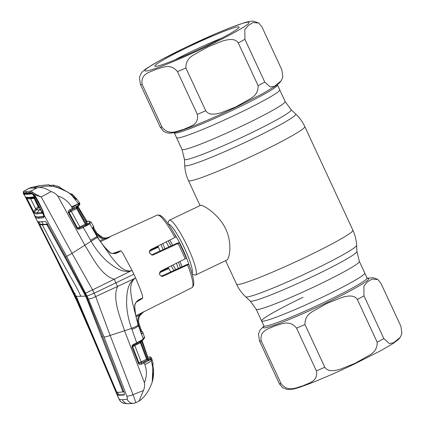 <?xml version="1.0" encoding="UTF-8"?>
<svg xmlns="http://www.w3.org/2000/svg" width="425" height="425" viewBox="0 0 425 425"><rect width="100%" height="100%" fill="white"/><g stroke="black" fill="none" stroke-linecap="round" stroke-linejoin="round"><path stroke-width="0.64" d="M174.282 132.818L176.561 137.732A56.876 4.069 -24.9 0 0 238.313 113.491A56.876 4.069 -24.9 0 0 279.735 89.84A56.876 4.069 155.1 0 1 238.313 113.491A56.876 4.069 155.1 0 1 176.561 137.732L181.98 149.403A56.876 4.069 -24.9 0 0 243.732 125.168A56.876 4.069 -24.9 0 0 285.154 101.511L277.456 84.926A56.876 4.069 155.1 0 1 236.034 108.577A56.876 4.069 155.1 0 1 174.282 132.818L173.74 132.313M323.361 296.714A56.876 4.069 155.1 0 1 261.609 320.949A56.876 4.069 -24.9 0 0 323.361 296.714A56.876 4.069 -24.9 0 0 364.783 273.062A56.876 4.069 155.1 0 1 323.361 296.714M166.101 241.91A30.377 4.978 64.4 0 1 168.906 247.058M176.38 263.266A30.377 4.978 64.4 0 1 178.33 268.462M167.928 223.523L168.789 220.958A30.377 4.978 64.4 0 1 169.352 220.224A30.377 4.978 64.4 0 1 169.713 220.139A30.377 4.978 64.4 0 1 187.436 246.468A30.377 4.978 64.4 0 1 195.59 275.023A30.377 4.978 64.4 0 1 195.229 275.103A30.377 4.978 64.4 0 1 194.661 274.996L192.127 274.067M226.371 260.196C229.149 260.403 232.836 244.194 225.861 229.319C218.997 214.37 203.479 205.1 200.855 205.232L169.352 220.224M170.813 271.894A30.377 4.978 64.4 0 1 168.157 267.399M160.055 251.085A30.377 4.978 64.4 0 1 157.946 246.011M354.997 363.354L339.931 369.373C335.118 370.573 328.105 372.3 324.806 367.248L304.964 324.498C304.778 318.697 307.445 314.298 312.965 311.307L327.133 303.328L342.205 297.309C347.018 296.103 354.025 294.376 357.324 299.428L377.172 342.178C377.358 347.979 374.685 352.378 369.166 355.369L354.997 363.354M316.386 370.887C318.314 381.868 308.252 383.031 302.738 385.927C296.522 387.308 288.352 392.663 281.095 383.679L261.253 340.93C259.324 329.949 269.392 328.785 274.906 325.89C281.122 324.509 289.287 319.154 296.544 328.137L316.386 370.887A67.506 4.834 -24.9 0 0 324.806 367.248M263.978 326.15L260.148 329.954L258.49 333.859L259.505 340.978L279.347 383.733L282.598 387.754L287.459 389.513L292.979 389.119C296.018 388.461 299.917 387.249 304.683 385.496C318.548 380.37 335.24 373.161 354.758 363.864L380.986 350.577L393.731 343.076L398.469 339.416L399.898 337.843M303.03 297.298A56.876 4.069 -24.9 0 0 261.609 320.949L256.19 309.278A56.876 4.069 -24.9 0 0 317.942 285.037A56.876 4.069 -24.9 0 0 359.364 261.386L356.931 251.526L356.623 245.299C356.352 240.029 355.109 234.998 352.893 230.207L304.794 126.581C302.558 121.794 299.519 117.598 295.667 113.99A61.184 4.378 -24.9 0 1 251.186 139.543A61.184 4.378 -24.9 0 1 184.726 165.49L184.418 159.263A58.841 4.213 -24.9 0 0 248.333 134.311A58.841 4.213 -24.9 0 0 291.114 109.735L285.154 101.511M377.82 279.549L372.077 279.066L367.582 281.78L363.869 286.089L363.997 295.842L383.839 338.592L389.396 343.538L393.582 342.773L400.27 337.349L401.922 333.46L400.913 326.32L381.066 283.571L377.82 279.549L375.121 278.253L372.736 277.764L367.227 278.221M208.064 46.814L223.136 40.8C227.949 39.594 234.961 37.867 238.255 42.92L258.102 85.669C258.288 91.471 255.616 95.869 250.097 98.86L235.928 106.84L220.862 112.859C216.049 114.065 209.036 115.791 205.737 110.739L185.895 67.989C185.709 62.188 188.376 57.789 193.896 54.798L208.064 46.814M244.928 39.334L244.8 29.58L248.513 25.272L253.013 22.557L258.751 23.035L261.997 27.057L281.844 69.812L282.853 76.946L281.201 80.835L274.513 86.264L270.327 87.029L264.77 82.083L244.928 39.334A67.506 4.834 155.1 0 1 238.255 42.92M205.259 46.367A46.41 3.32 155.1 0 1 155.077 66.311A46.41 3.32 155.1 0 1 188.668 46.84A46.41 3.32 155.1 0 1 239.052 27.328A46.41 3.32 155.1 0 1 205.259 46.367M174.51 60.058A41.347 2.959 155.1 0 1 191.702 51.393A41.347 2.959 155.1 0 1 221.733 38.138M258.751 23.035L253.661 21.255C252.349 21.059 249.916 21.122 244.832 22.567L230.127 27.763L216.463 33.378L186.591 46.925L160.358 60.217L147.613 67.718C143.841 70.343 141.663 72.25 141.079 73.445L139.421 77.345L140.436 84.469L160.278 127.224L163.529 131.245C166.186 132.812 168.773 133.402 171.291 133.02C174.654 132.653 179.515 131.282 185.863 128.897C193.874 125.959 203.564 121.97 214.928 116.933A58.124 4.16 -24.9 0 0 235.689 107.355A58.124 4.16 -24.9 0 0 239.089 105.719L262.204 93.909L274.858 86.429L279.305 83.002L280.829 81.334M142.184 84.421L162.031 127.171C169.283 136.149 177.453 130.794 183.669 129.418C189.183 126.517 199.245 125.359 197.322 114.378L177.475 71.623C170.223 62.645 162.053 68 155.837 69.381C150.322 72.277 140.261 73.44 142.184 84.421A67.506 4.834 155.1 0 1 140.436 84.469M140.765 331.388A1.015 1.004 96 0 1 141.185 331.341C142.301 331.558 142.864 331.93 142.874 332.451L142.035 333.907L141.137 332.478L138.667 325.635C136.17 319.037 134.826 312.21 134.635 305.155C135.915 301.442 138.619 299.126 142.747 298.207L142.375 295.332C140.723 290.259 138.47 284.495 135.612 278.03L117.576 286.429L115.919 282.827L133.875 274.199A41.177 6.747 64.4 0 1 135.612 278.03L134.353 278.773C128.308 285.26 131.282 294.663 132.308 301.947L138.162 324.998L143.289 338.943L144.399 337.036C145.005 337.014 144.558 337.992 143.066 339.968L143.066 339.968A1.015 0.988 44.9 0 0 143.289 338.943L142.083 339.835A1.015 0.839 57.8 0 1 141.796 340.898L141.796 340.898A1.015 0.839 57.8 0 1 141.695 340.951L141.371 341.195A1.015 0.978 -131.5 0 0 141.291 341.259L141.291 341.259A1.015 0.978 -131.5 0 0 141.031 342.322L147.262 358.902L147.958 358.259A1.015 0.993 -135.3 0 0 149.313 358.865L149.504 358.764C150.562 357.669 150.477 357.08 149.249 356.995L147.778 357.058M134.635 305.155L134.778 305.102C135.899 302.345 137.004 300.9 138.093 300.767L142.747 298.217L136.106 302.329M143.809 311.663L139.867 315.663L139.182 315.153L144.404 311.493L135.883 315.759M159.928 271.841L168.47 267.952M162.998 276.234L161.192 276.282L187.489 264.286L188.817 264.254C191.781 272.096 193.449 278.109 193.805 282.306L193.603 285.531L191.988 287.677A40.237 6.593 -115.6 0 0 187.622 264.918L162.998 276.234L161.941 276.484L159.327 274.348L160.9 271.038L185.183 258.852A40.237 6.593 -115.6 0 0 181.788 251.186A40.237 6.593 -115.6 0 0 178.07 243.53L179.281 242.866L182.989 250.495L186.368 258.14L185.183 258.852M168.794 268.52L159.407 272.823M187.622 264.918L188.78 264.249A26.663 4.367 64.4 0 0 173.867 232.895M178.07 243.53L153.388 254.846L152.304 255.096L149.334 252.923L150.668 249.672L174.893 237.485A40.237 6.593 -115.6 0 0 157.239 215.093L108.72 237.272M151.443 254.995L174.967 244.072L178.048 242.893L179.249 242.861M149.754 250.437L158.174 246.596M158.403 247.159L149.308 251.34M174.893 237.485L176.056 236.773C170.818 227.274 166.324 220.702 162.589 217.069L159.933 215.183L157.239 215.093M134.778 305.102L134.778 305.102C134.868 312.168 136.17 319 138.678 325.592L138.64 325.566M141.233 332.669L140.787 331.442M142.035 333.907A1.015 0.993 -134.6 0 0 141.546 333.333M141.137 332.478L138.678 325.592L138.444 325.763C137.673 326.719 135.517 327.941 131.968 329.423L131.607 328.371C135.166 326.974 137.349 325.853 138.162 324.998M133.875 274.199A41.177 6.747 -115.6 0 0 132.063 270.374L114.229 279.225L115.919 282.827L94.18 293.213L95.694 296.554L117.576 286.429C112.104 298.849 120.073 316.822 124.567 330.746L131.607 328.371C128.525 320.131 126.852 311.631 126.576 302.866C126.799 294.562 126.969 284.171 134.332 278.752L134.353 278.773M50.485 186.038L52.907 186.394C48.142 185.81 43.477 186.171 38.903 187.483C42.484 187.324 46.553 188.7 51.106 191.611C53.752 192.382 55.957 193.816 57.72 195.92L84.904 245.294C92.682 257.81 101.304 275.575 114.229 279.225L92.592 289.877L94.18 293.213L87.035 296.087L66.645 256.392L44.184 215.3L43.887 217.674L38.951 218.253L39.02 217.212L43.934 216.633L44.189 216.256M32.358 193.678L35.318 196.106L38.468 201.689L42.957 210.89L44.184 215.3A1.015 0.696 167.5 0 1 44.051 215.055C43.222 211.432 43.276 212.282 42.766 210.943L35.153 196.329L32.358 193.678A1.015 0.85 -51.1 0 1 32.13 193.354L32.087 193.285A1.015 0.829 -49.3 0 1 32.518 192.095C34.537 193.646 37.432 195.256 41.209 196.913L72.043 253.348L92.592 289.877L85.685 293.117M72.043 253.348L66.645 256.392M38.096 221.643L40.816 221.893L45.023 221.446C45.703 221.51 46.617 222.53 47.77 224.512L65.615 256.966L84.957 293.431L87.438 298.78L102.664 336.775L123.723 391.568C124.477 393.646 124.615 394.814 124.142 395.075L118.038 395.25L118.936 394.798L117.619 392.53M47.488 224.023L43.27 224.469L41.724 221.478M38.117 221.643L39.413 224.751L40.322 224.32L39.158 221.839M40.572 224.225L43.27 224.469L42.373 224.915L39.674 224.671L40.572 224.225M86.488 295.699L85.584 296.129L64.913 257.364L47.021 224.968L46.58 224.474L42.373 224.915A1434.508 1411.388 -91.6 0 0 73.121 281.313A192.658 189.555 88.4 0 1 80.867 296.267L85.584 296.129L86.727 298.6L122.735 391.377L122.804 391.94L119.228 392.317L116.71 392.116L77.323 298.871L39.674 224.671M122.825 391.93L123.707 391.526L122.825 391.659M118.936 394.798L124.397 394.719M39.413 224.751L76.819 299.083L116.184 391.786L118.038 395.25M93.006 337.057L93.287 336.919M76.819 299.083L77.722 298.647M46.58 224.474L47.478 224.023M47.021 224.968L47.812 224.591M64.913 257.364L65.822 256.928M84.432 293.648L85.34 293.229M86.727 298.6L87.635 298.169M101.708 336.627L102.616 336.196M122.735 391.377L123.505 391.011M122.464 399.744A6.752 6.641 88.4 0 0 128.722 403.75L134.04 403.251A6.752 6.529 -98.1 0 1 127.102 399.208L122.464 399.744L119.356 399.431L117.815 396.477L92.708 337.28L76.128 299.37L55.308 256.716L34.505 215.576A1.015 0.6 -29.1 0 1 34.553 215.119M128.722 403.75L123.919 403.336A6.752 6.71 -76.1 0 1 119.356 399.431M127.102 399.208C127.558 399.017 127.473 398.018 126.852 396.217L104.04 336.956L88.427 299.019L87.035 296.087L86.195 296.113M88.427 299.019C89.845 299.083 92.267 298.26 95.694 296.554L110.144 335.442L133.004 394.666C135.023 399.877 135.888 402.597 135.602 402.82M126.852 396.217A6.752 1.052 158.9 0 0 133.004 394.666L143.427 390.501C144.548 387.983 144.877 385.385 144.42 382.702L124.567 330.746L110.149 335.426C107.196 336.536 105.161 337.041 104.04 336.956M76.447 295.986L74.582 296.411L81.658 311.127L117.815 396.477M74.338 293.733L75.246 293.314M55.957 257.242L56.222 257.12M43.887 217.674L43.934 216.633M38.951 218.253L35.982 217.898L36.056 216.856L39.02 217.212L39.206 216.936M76.558 198.672L76.543 199.389L75.74 199.187L75.671 198.39L75.331 198.539L75.666 198.385A0.675 0.675 -52.6 0 1 76.351 198.47L79.199 202.38L78.811 203.57L71.575 206.805L72.468 208.383L77.169 206.088L78.97 204.584L78.561 203.857L71.937 207.432M76.543 199.389L68.016 192.196L57.657 187.489L54.464 186.697M78.503 203.745L71.156 194.592L76.133 199.187L75.708 199.213M78.285 203.352L78.811 203.57M77.557 206.837L78.126 206.343A1.015 0.935 -126.3 0 0 78.285 206.252L78.869 205.742A1.015 0.993 40.9 0 0 78.97 204.584L79.592 203.049L79.204 202.39M54.485 186.692L57.657 187.489M44.051 215.055L44.184 216.431M136.287 402.544L139.049 401.046L143.427 390.501M144.42 382.702C146.891 376.608 147.023 370.531 144.813 364.459C147.863 363.248 150.03 361.957 151.311 360.581L153.526 371.392L152.113 382.42C148.883 391.266 144.527 397.476 139.049 401.046M153 366.281L153.005 366.292C153.962 371.53 153.712 376.736 152.262 381.9L152.979 362.881L151.576 358.02L150.386 359.752L141.87 364.039C140.696 364.735 139.613 364.671 138.614 363.853L132.01 347.167L132.063 345.722L133.322 344.489L139.692 341.222A1.015 0.563 61.3 0 1 139.591 342.183A1.015 0.563 61.3 0 1 139.543 342.199L133.514 345.297M149.504 358.764A1.015 0.993 44.3 0 1 150.859 359.369L151.311 360.581L151.991 359.199M152.692 364.262A1.015 1.004 -147.8 0 0 152.702 363.757M147.953 357.51L147.411 356.745M148.957 358.907L149.313 358.865M147.969 358.259L141.838 341.567L147.958 358.259L148.867 358.944M140.447 341.402L140.606 341.673M147.608 356.628L142.163 340.659L147.608 356.628M138.614 363.853L139.102 363.21A1.015 0.978 -128.8 0 1 138.959 362.945L132.69 346.757L138.938 362.961L147.262 358.902A1.015 0.983 -130.3 0 0 148.139 359.582L149.074 359.098A1.015 0.935 56.4 0 1 150.386 359.752M141.828 340.882A1.015 0.988 -135.6 0 0 141.817 341.572L140.393 342.693L146.598 359.221L147.14 360.113L148.139 359.582A1.015 0.781 81.7 0 1 148.846 360.411M139.102 363.21L141.169 363.056L147.14 360.113A1.015 0.627 45.9 0 1 148.075 360.825M145.695 362.259A1.015 0.404 64.4 0 0 144.845 361.34L141.169 363.056L141.87 364.039M144.813 364.459L143.544 361.957M134.592 344.765L134.805 345.53L132.69 346.757A1.015 0.972 -130.3 0 1 132.69 346.051L132.063 345.722M139.692 341.222L141.552 340.207A1.015 0.76 52.3 0 1 141.371 341.195L140.208 341.865L140.393 342.693L134.805 345.53L141.105 361.771L141.812 362.748M133.322 344.489L133.487 345.328L132.01 347.167M138.938 362.961L138.3 363.338M141.631 340.526L140.462 341.052M141.552 340.207L142.083 339.835M140.388 340.871A1.015 0.653 66.3 0 1 140.208 341.865L139.543 342.199M133.487 345.328L136.967 343.559L131.968 329.423M139.857 315.669C138.449 318.283 138.194 321.024 139.081 323.892L141.764 331.633M141.472 331.383L140.739 331.319M139.081 323.892L141.105 330.082L140.399 330.368M139.751 328.583L138.332 324.195C137.349 321.04 137.636 318.027 139.182 315.153L136.085 316.699M74.582 296.411L73.387 293.473M73.238 293.351L66.263 278.301L55.308 256.716M35.982 217.898L32.852 211.783M24.188 193.635L24.225 194.087A1.015 0.94 163.7 0 1 23.38 193.609L23.37 193.088L26.541 193.338L31.131 192.865M23.418 193.731L23.269 193.37A1.015 0.93 162.6 0 0 23.343 193.534L23.343 192.642A1.015 1.004 -77.6 0 1 23.768 191.287L26.722 191.5L30.812 191.085L32.518 192.095M29.984 194.124L25.596 193.858L29.415 194.183M31.918 193.412L27.354 193.901L26.541 193.338M24.183 193.635L23.37 193.088M51.106 191.611L41.209 196.913C37.188 195.723 34.149 194.512 32.087 193.285L30.414 192.44L26.302 192.838L23.343 192.642M23.269 193.37L23.651 191.314L30.233 187.728L33.325 186.989L30.233 187.728M30.414 192.44A1.015 0.983 -98.8 0 1 30.812 191.085L36.704 188.02L38.903 187.483M73.886 207.639A1.015 0.404 -117.7 0 1 74.014 208.749L74.014 208.749A1.015 0.404 -117.7 0 1 73.982 208.76L70.369 210.609L68.988 212.24L77.467 227.991L85.351 224.198L76.638 208.579L71.241 211.321L80.282 227.619L79.077 228.225L85.244 225.319A1.015 0.563 63.4 0 1 86.137 225.946L83.215 227.375L91.141 241.203L72.053 253.358M97.506 237.41L91.141 241.203C95.487 248.954 100.911 255.744 107.408 261.577C113.879 266.73 121.901 273.254 130.693 270.922L130.693 270.89C121.922 271.511 116.604 263.033 111.589 257.311L97.506 237.41L89.824 223.853L86.137 225.946M115.032 253.066L120.716 250.734L122.793 253.146L132.063 270.374L130.693 270.89M120.716 250.734C117.433 253.481 114.006 254.24 110.426 253.008C105.129 248.227 100.741 242.712 97.272 236.454L93.452 229.803L92.815 227.928L93.543 226.254C94.079 226.738 93.803 227.688 92.703 229.107L92.926 228.544L93.452 229.803M115.069 253.056C113.571 253.746 112.057 253.677 110.532 252.859L110.426 253.008M112.519 253.512L120.7 250.723M92.926 228.703A1.015 0.993 -137.9 0 0 92.815 227.928M100.539 241.591L106.064 239.052L105.719 238.622L103.764 238.93C100.603 238.319 98.138 236.629 96.374 233.867L93.112 228.618M93.452 227.582L97.022 233.341L102.892 237.761L103.743 237.947L103.764 238.93L99.933 240.693M106.064 239.052L109.735 237.219L105.719 238.622L105.745 238.101L109.73 237.219M109.719 237.214L105.937 238.016L102.898 237.761C100.592 237.187 98.637 235.716 97.038 233.346L93.468 227.587M103.743 237.947L105.745 238.101M109.225 237.155L105.937 238.016M23.651 191.314L29.155 188.163L36.704 188.02M50.203 185.959L48.902 184.763L40.407 185.544L32.906 188.126M49.135 184.907A0.675 0.675 122.8 0 1 49.475 185.013L48.902 184.763M57.72 195.92C63.692 197.779 68.308 201.407 71.575 206.805M82.609 226.583L83.215 227.375L79.688 229.011L77.945 229.218L76.819 228.326L68.228 212.298C68.223 210.97 68.861 210.062 70.13 209.567L72.468 208.383L72.723 209.419L70.385 210.603L70.13 209.567M76.819 228.326L77.467 227.991L78.051 228.422A1.015 0.972 -127.4 0 1 77.515 227.959L69.1 212.516A1.015 0.978 -131.8 0 1 68.988 212.24L68.228 212.298M70.954 210.317L71.241 211.321L68.425 212.872M70.369 210.609L70.003 210.805L70.369 210.609M80.282 227.619L85.914 224.979L85.351 224.198L86.004 223.858A1.015 0.978 -128.6 0 0 87.093 224.352A1.015 0.776 68.5 0 1 88.002 224.937M87.635 223.683L86.817 223.173L77.929 207.496L77.265 208.181L86.004 223.858L86.817 223.173A1.015 0.988 -132.5 0 0 88.087 223.603L87.444 224.156A1.015 0.839 60.2 0 1 88.581 224.655M77.169 206.088A1.015 0.744 -140.3 0 1 77.313 207.087A1.015 0.983 -133.5 0 0 77.265 208.181L76.638 208.579L76.335 207.655L74.173 208.664M77.945 229.218L78.051 228.422L79.077 228.225L79.688 229.011M88.559 223.428A1.015 0.988 47.9 0 1 89.824 223.853L90.939 221.993L88.772 221.25C90.111 221.351 90.042 222.078 88.559 223.428L85.914 224.979A1.015 0.643 57 0 1 86.822 225.563M87.741 223.64L88.087 223.603M76.681 207.501L76.5 207.172M86.822 223.141L77.929 207.496A1.015 0.993 -138.7 0 1 77.897 206.545M77.355 206.401L76.574 206.762M77.972 206.486L87.279 221.861L86.62 220.878L85.951 221.393L83.906 218.014M87.263 221.855L86.705 222.232L85.85 221.436M77.531 206.858L78.285 206.252A1.015 0.935 -126.3 0 0 78.498 204.967M77.313 207.087L76.335 207.655A1.015 0.659 -102.1 0 0 76.41 206.523M88.772 221.25L86.934 221.361M39.557 207.873L38.749 207.74L38.138 206.8L35.721 208.925L33.623 211.666L33.001 211.884L25.776 197.184L28.942 197.423L33.554 196.961A1.015 0.983 82.7 0 0 34.17 197.482M72.207 194.836L60.361 187.829L59.41 186.745M40.603 209.897L39.217 209.977L37.257 212.845L42.006 212.341M26.589 197.737L34.117 212.569L36.268 209.753L39.217 209.977L40.109 208.941M36.274 209.748A1.015 0.367 37.5 0 0 35.727 208.919A1.015 0.367 37.4 0 1 36.268 209.753L38.749 207.74L38.138 206.8M26.382 198.725L30.674 198.852L33.91 198.316M30.658 198.847L35.727 208.919M38.834 206.465L38.16 206.789L34.154 198.31M34.638 198.289L27.976 197.944L34.606 198.225M72.218 194.831L72.069 194.113L75.4 197.402L75.337 198.321L74.641 197.885M36.38 198.438L36.104 198.576L42.659 210.736M58.57 187.733L59.888 188.153M61.28 188.663L53.534 186.501M58.602 187.717L56.286 187.032M50.224 185.608L52.987 185.045L53.901 186.331M42.436 210.848L43.69 215.31L43.403 216.474L44.136 215.502M36.104 198.576L33.06 194.655L43.69 215.31M31.933 193.874L27.418 194.315L24.289 194.092L26.961 194.315M33.06 194.655L31.88 193.874M24.4 194.9L34.807 215.565L24.634 195.442L24.289 194.092M43.403 216.474L38.755 216.952L35.673 216.697L34.807 215.565M33.554 196.961L34.765 198.464L41.544 211.639L41.947 213.387L37.188 213.887L37.257 212.845L34.117 212.569A1.015 1.004 107.4 0 0 34.042 213.61L33.001 211.884M37.188 213.887L34.042 213.61M41.947 213.387A1.015 0.983 -100.2 0 1 41.894 212.558M41.544 211.639L34.351 197.513L29.75 197.981L28.942 197.423M27.976 197.944L26.483 197.721A1.015 1.004 -79 0 1 25.776 197.184M72.069 194.113L71.076 193.821M52.987 185.045L59.553 186.793M200.069 205.604L188.45 180.583A64.132 4.59 -24.9 0 0 258.087 153.255A64.132 4.59 -24.9 0 0 304.794 126.581M256.19 309.278L250.235 301.054L245.677 296.799C241.83 293.192 238.786 288.995 236.555 284.208A64.132 4.59 -24.9 0 0 306.186 256.881A64.132 4.59 -24.9 0 0 352.893 230.207M245.677 296.799A61.184 4.378 -24.9 0 0 312.03 270.624A61.184 4.378 -24.9 0 0 356.623 245.299M250.235 301.054A58.841 4.213 -24.9 0 0 314.048 275.878A58.841 4.213 -24.9 0 0 356.931 251.526M168.199 240.853A27.455 4.5 64.4 0 1 171.078 246.048M178.495 262.209A27.455 4.5 64.4 0 1 180.413 267.516M173.979 270.449A27.455 4.5 64.4 0 1 171.195 265.875M163.12 249.688A27.455 4.5 64.4 0 1 160.995 244.476M175.849 269.593A26.663 4.367 64.4 0 1 173.002 264.966M164.958 248.853A26.663 4.367 64.4 0 1 162.812 243.562M169.75 240.072A26.663 4.367 64.4 0 1 172.598 245.183M180.051 261.428A26.663 4.367 64.4 0 1 181.969 266.804M168.284 224.028A27.455 4.5 64.4 0 1 168.343 224.028A27.455 4.5 64.4 0 1 183.998 247.074A27.455 4.5 64.4 0 1 191.951 273.466M279.347 383.733A67.506 4.834 -24.9 0 0 281.095 383.679M366.987 278.449A58.124 4.16 155.1 0 1 326.432 302.839A58.124 4.16 155.1 0 1 264.302 326.113M261.253 340.93A67.506 4.834 155.1 0 1 259.505 340.978M304.964 324.498A67.506 4.834 155.1 0 1 296.544 328.137M261.609 320.949L263.893 325.863A56.876 4.069 -24.9 0 0 325.646 301.628A56.876 4.069 -24.9 0 0 367.067 277.977L367.604 278.476M377.172 342.178A67.506 4.834 -24.9 0 0 383.839 338.592M363.997 295.842A67.506 4.834 155.1 0 1 357.324 299.428M207.219 46.309A57.38 4.107 -24.9 0 0 248.019 22.158A57.38 4.107 -24.9 0 0 186.708 46.899A57.38 4.107 -24.9 0 0 145.908 71.044A57.38 4.107 -24.9 0 0 207.219 46.309M258.102 85.669A67.506 4.834 -24.9 0 0 264.77 82.083M160.278 127.224A67.506 4.834 -24.9 0 0 162.031 127.171M185.895 67.989A67.506 4.834 155.1 0 1 177.475 71.623M197.322 114.378A67.506 4.834 -24.9 0 0 205.737 110.739M151.688 254.894L153.388 254.846M80.867 296.267L76.155 296.4M116.184 391.786L116.45 391.659M71.145 194.576L68.016 192.196M138.423 363.587L139.076 363.295L138.423 363.593M133.354 344.563L132.701 344.888M149.249 356.995L147.762 357.016M148.054 357.032L148.367 356.947M141.413 330.947L140.457 330.841M143.894 311.769C142.72 312.263 141.376 313.56 139.867 315.663C138.46 318.288 138.199 321.029 139.097 323.892L138.332 324.195M26.302 192.838A1.015 0.999 -91.6 0 1 26.722 191.5M90.573 240.237L97.272 236.454M96.374 233.867L97.038 233.346M72.702 209.424L74.534 208.478M78.71 203.527L78.54 203.819M87.577 221.282L86.907 221.329M86.705 222.232L86.387 222.381M38.776 207.724L39.344 207.453M188.45 180.583C186.24 175.791 184.997 170.76 184.726 165.49M236.555 284.208L225.617 260.647M367.067 277.977L359.364 261.386M291.114 109.735L295.667 113.99M184.418 159.263L181.98 149.403M195.59 275.023L226.764 260.095M263.893 325.863L263.93 326.602M277.456 84.926L277.419 84.187M191.988 287.677L144.357 311.525M142.874 332.451L144.399 337.041M141.52 333.365L141.143 332.44M134.04 403.251L136.515 402.475M117.81 396.498L119.319 399.659C119.776 399.882 119.356 401.492 123.919 403.336M57.646 187.473L68.011 192.185M152.262 381.9L152.113 382.42M153.005 366.292L152.58 364.517L152.979 362.881M151.576 358.02C151.629 357.584 151.013 357.218 149.733 356.91M141.833 341.567L142.04 340.553M141.398 341.179L143.066 339.968M136.967 343.559L139.867 342.035M141.105 330.082L141.403 330.884M23.455 193.805L24.714 195.606M24.06 193.614L25.596 193.858M55.261 256.652L34.372 215.332M110.532 252.859C105.166 248.179 100.757 242.707 97.293 236.443L93.473 229.798M33.325 186.989L40.407 185.544M49.475 185.013L50.756 186.299L50.426 186.017L52.923 186.394M77.929 207.464L78.035 206.332M77.977 206.481L86.62 220.878M78.869 205.742C79.905 204.202 80.144 203.304 79.592 203.049M90.939 221.993L93.543 226.254M89.255 221.165L87.89 221.202M34.048 198.31L31.615 198.252M41.512 211.639L42.017 212.367"/></g></svg>
